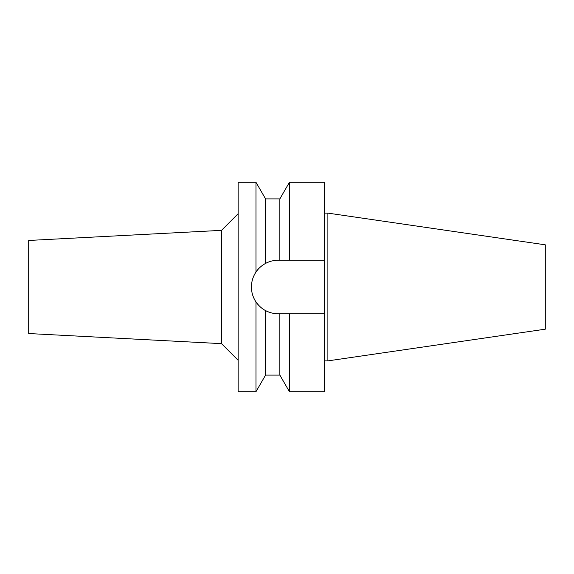 <?xml version="1.0" encoding="UTF-8"?>
<svg xmlns="http://www.w3.org/2000/svg" width="574" height="574" viewBox="0 0 574 574"><rect width="100%" height="100%" fill="white"/><g stroke="black" fill="none" stroke-linecap="round" stroke-linejoin="round"><path stroke-width="0.86" d="M327.89 213.119L327.89 360.881L545.3 329.175L545.3 244.825L327.89 213.119L324.568 213.119M327.89 360.881L324.568 360.881M324.568 313.763L289.44 313.763L289.44 391.719L324.568 391.719L324.568 182.281L289.44 182.281L289.44 260.237L324.568 260.237L278.189 260.237C273.776 260.244 269.572 261.299 265.568 263.401L265.568 198.905L255.968 182.281L238.131 182.281L238.131 391.719L255.968 391.719L255.968 301.91C258.774 305.856 261.966 308.755 265.568 310.599C269.572 312.701 273.776 313.756 278.189 313.763A26.763 26.763 0 0 1 265.568 310.599L265.568 375.095L255.968 391.719M278.189 260.237L279.847 260.237L279.847 198.905L265.568 198.905M286.232 313.763L278.189 313.763M263.007 309.034A26.763 26.763 0 0 1 260.517 307.09M258.02 304.586A26.763 26.763 0 0 1 253.464 297.239M251.943 292.202A26.763 26.763 0 0 1 251.943 281.798M253.464 276.761A26.763 26.763 0 0 1 259.01 268.338M260.905 266.573A26.763 26.763 0 0 1 263.079 264.915M289.44 313.763L279.847 313.763L279.847 375.095L265.568 375.095M265.568 263.401C261.242 265.891 258.042 268.79 255.968 272.09L255.968 182.281M255.968 272.09C252.962 276.661 251.448 281.633 251.426 287C251.448 292.367 252.962 297.339 255.968 301.91M238.131 213.736L221.514 230.353L221.514 343.647L28.7 333.537L28.7 240.463L221.514 230.353M238.131 360.264L221.514 343.647M279.847 198.905L289.44 182.281M279.847 375.095L289.44 391.719"/></g></svg>
